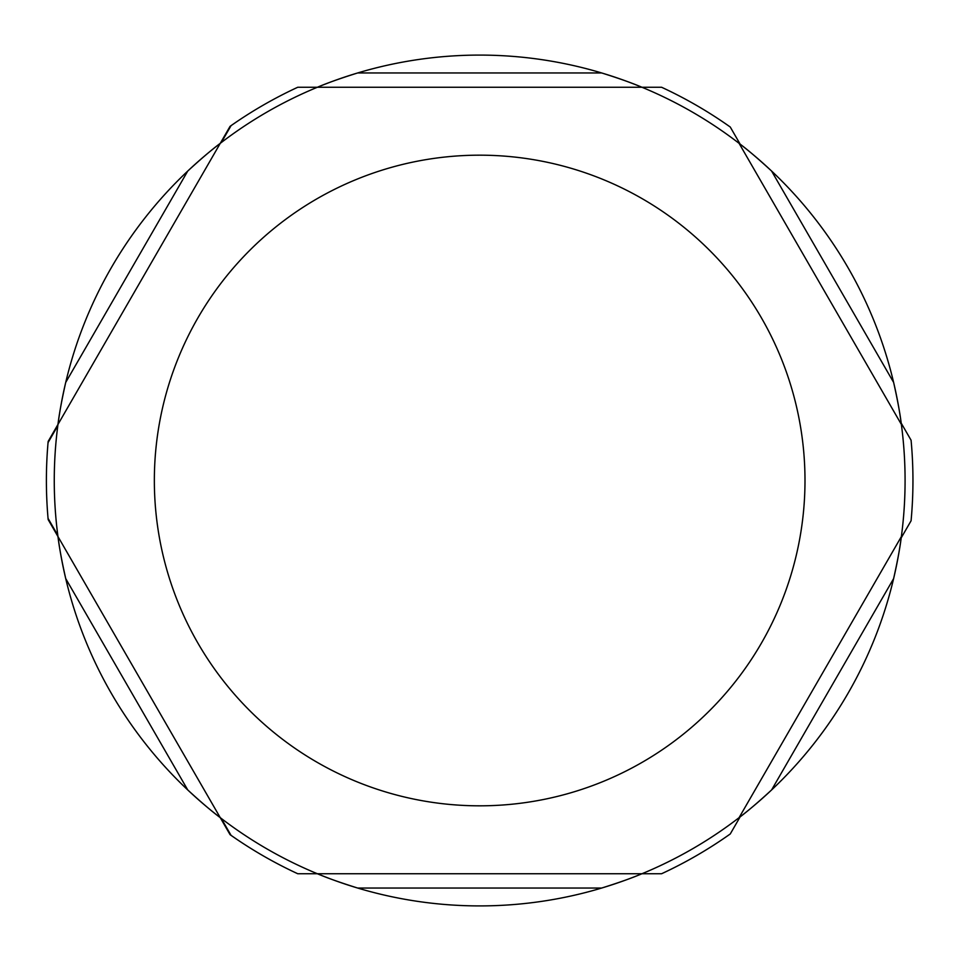 <?xml version="1.0" encoding="UTF-8"?>
<svg xmlns="http://www.w3.org/2000/svg" width="961" height="961" viewBox="0 0 961 961"><rect width="100%" height="100%" fill="white"/><g stroke="black" fill="none" stroke-linecap="round" stroke-linejoin="round"><path stroke-width="1.44" d="M297.754 873.741L317.382 873.741L297.754 873.741A433.279 433.279 0 0 1 231.06 835.361L221.318 818.484L231.06 835.361A433.279 433.279 0 0 0 297.754 873.741A433.279 433.279 0 0 1 230.075 834.665L220.261 817.667C211.876 811.408 201.029 802.159 187.743 789.942A425.411 425.411 0 0 1 65.72 578.594C61.78 560.972 59.198 546.965 57.972 536.574L220.261 817.667A425.411 425.411 0 0 1 187.743 789.942L65.72 578.594A425.411 425.411 0 0 1 57.972 536.574L220.261 817.667A425.411 425.411 0 0 0 317.37 873.741L661.588 873.741A433.279 433.279 0 0 0 730.264 833.956L740.138 816.85L730.264 833.956A433.279 433.279 0 0 1 661.588 873.741L641.96 873.741C632.35 877.873 618.92 882.642 601.694 888.036A425.411 425.411 0 0 1 357.648 888.036C340.422 882.642 326.992 877.873 317.37 873.741L641.96 873.741A425.411 425.411 0 0 1 601.694 888.036L357.648 888.036A425.411 425.411 0 0 1 317.37 873.741M48.05 518.375L57.792 535.253L48.05 518.375A433.279 433.279 0 0 0 48.158 519.577L57.972 536.574A425.411 425.411 0 0 1 57.972 424.426C59.198 414.035 61.78 400.028 65.72 382.406A425.411 425.411 0 0 1 187.743 171.058C201.029 158.841 211.876 149.592 220.261 143.333L57.972 424.426A425.411 425.411 0 0 1 65.72 382.406L187.743 171.058A425.411 425.411 0 0 1 220.261 143.333L48.158 441.423A433.279 433.279 0 0 0 48.05 518.375A433.279 433.279 0 0 1 48.05 442.625L57.792 425.747L48.05 442.625M730.264 127.032L740.138 144.15L730.264 127.032A433.279 433.279 0 0 0 661.588 87.259L317.37 87.259A425.411 425.411 0 0 1 357.648 72.964L601.694 72.964A425.411 425.411 0 0 1 641.96 87.259L297.754 87.259A433.279 433.279 0 0 0 231.06 125.639L221.318 142.516L231.06 125.639A433.279 433.279 0 0 0 230.075 126.335L220.261 143.333A425.411 425.411 0 0 1 317.37 87.259L297.754 87.259L317.37 87.259C326.992 83.126 340.422 78.358 357.648 72.964A425.411 425.411 0 0 1 601.694 72.964C618.92 78.358 632.35 83.126 641.96 87.259L661.588 87.259L641.972 87.259A425.411 425.411 0 0 1 739.081 143.333C747.466 149.592 758.313 158.841 771.599 171.058A425.411 425.411 0 0 1 893.622 382.406C897.562 400.028 900.145 414.035 901.37 424.426L739.081 143.333A425.411 425.411 0 0 1 771.599 171.058L893.622 382.406A425.411 425.411 0 0 1 901.37 424.426L739.081 143.333M911.076 440.21L901.19 423.104L911.076 440.21A433.279 433.279 0 0 1 911.076 520.79L901.19 537.896L911.076 520.79M739.081 817.667L901.37 536.574C900.145 546.965 897.562 560.972 893.622 578.594A425.411 425.411 0 0 1 771.599 789.942C758.313 802.159 747.466 811.408 739.081 817.667L901.37 536.574A425.411 425.411 0 0 1 893.622 578.594L771.599 789.942A425.411 425.411 0 0 1 641.96 873.741M901.37 424.426A425.411 425.411 0 0 1 901.37 536.574M661.588 873.741A433.279 433.279 0 0 0 729.267 834.665M911.184 519.577A433.279 433.279 0 0 0 912.95 480.5M804.994 480.5A325.323 325.323 0 0 1 479.671 805.823A325.323 325.323 0 0 1 154.349 480.5A325.323 325.323 0 0 1 479.671 155.177A325.323 325.323 0 0 1 804.994 480.5"/></g></svg>
